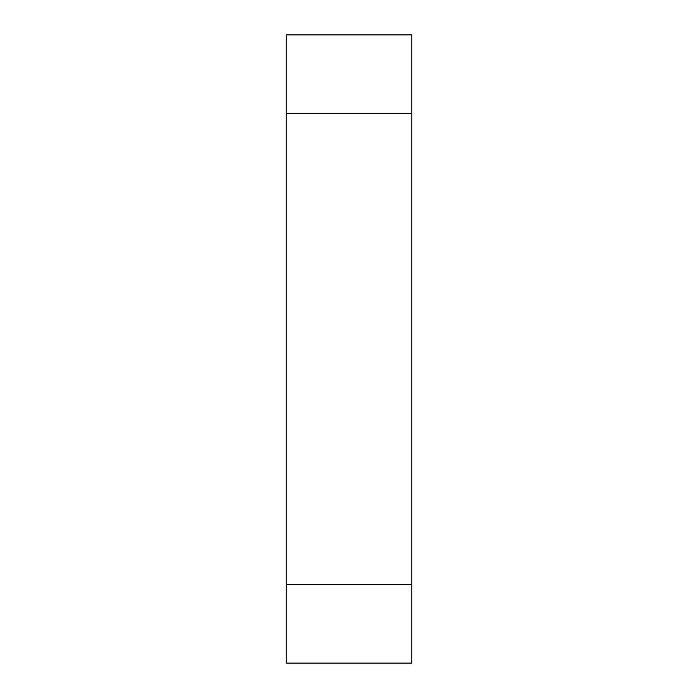 <?xml version="1.0" encoding="UTF-8"?>
<svg xmlns="http://www.w3.org/2000/svg" width="698" height="698" viewBox="0 0 698 698"><rect width="100%" height="100%" fill="white"/><g stroke="black" fill="none" stroke-linecap="round" stroke-linejoin="round"><path stroke-width="1.05" d="M286.18 584.575L286.18 113.425L411.82 113.425L411.82 663.1L286.18 663.1L286.18 584.575L411.82 584.575M286.18 113.425L286.18 34.9L411.82 34.9L411.82 113.425"/></g></svg>
